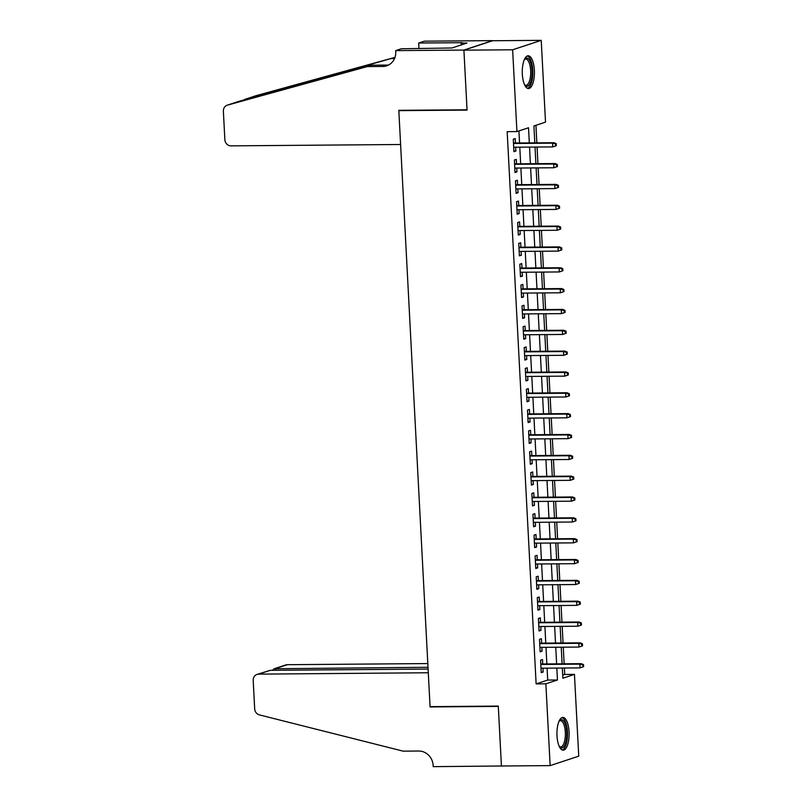 <?xml version="1.0" encoding="UTF-8"?>
<svg xmlns="http://www.w3.org/2000/svg" width="807" height="807" viewBox="0 0 807 807"><rect width="100%" height="100%" fill="white"/><g stroke="black" fill="none" stroke-linecap="round" stroke-linejoin="round"><path stroke-width="1.21" d="M557.001 735.782A16.372 6.083 -90.5 0 1 562.893 717.423A16.372 6.083 -90.5 0 1 569.056 731.808A16.372 6.083 -90.5 0 1 563.165 750.177A16.372 6.083 -90.5 0 1 557.001 735.782M522.331 74.153A16.372 6.083 -90.5 0 1 528.222 55.784A16.372 6.083 -90.5 0 1 534.375 70.169A16.372 6.083 -90.5 0 1 528.484 88.538A16.372 6.083 -90.5 0 1 522.331 74.153M562.701 675.116L564.708 674.45L574.453 674.38L578.74 756.169L550.152 765.611L501.429 765.994L498.292 706.085L430.07 706.629L398.829 110.64L467.051 110.095L463.914 50.175L492.502 40.743L541.225 40.35L545.512 122.139L533.921 125.973L534.809 142.859M564.708 674.45L564.375 668.014M564.154 663.818L563.276 647.174M563.054 642.977L562.186 626.333M561.965 622.136L561.097 605.502M560.875 601.296L559.997 584.661M559.786 580.455L558.908 563.821M558.686 559.624L557.819 542.98M557.597 538.783L556.729 522.139M556.507 517.943L555.63 501.298M555.418 497.102L554.54 480.468M554.318 476.261L553.451 459.627M553.229 455.43L552.361 438.786M552.139 434.59L551.262 417.945M551.05 413.749L550.172 397.105M549.95 392.908L549.083 376.274M548.861 372.067L547.993 355.433M547.771 351.227L546.894 334.592M546.672 330.396L545.804 313.752M545.582 309.555L544.715 292.911M544.493 288.714L543.625 272.07M543.404 267.874L542.526 251.239M542.304 247.033L541.436 230.399M541.215 226.202L540.347 209.558M540.125 205.361L539.247 188.717M539.036 184.521L538.158 167.876M537.936 163.68L537.069 147.035M536.847 142.839L535.929 125.307M542.748 663.99L542.506 659.521L540.579 660.166L541.235 672.665L543.161 672.029L542.96 668.186M541.648 643.149L541.416 638.69L539.49 639.326L540.145 651.824L542.072 651.188L541.87 647.345M540.559 622.308L540.327 617.849L538.39 618.485L539.046 630.983L540.983 630.348L540.781 626.504M539.469 601.467L539.237 597.009L537.301 597.644L537.956 610.153L539.893 609.507L539.691 605.674M538.37 580.637L538.138 576.168L536.211 576.803L536.867 589.312L538.794 588.676L538.592 584.833M537.28 559.796L537.048 555.327L535.122 555.962L535.777 568.471L537.704 567.835L537.502 563.992M536.191 538.955L535.959 534.486L534.022 535.132L534.678 547.63L536.615 546.995L536.413 543.151M535.102 518.114L534.859 513.655L532.933 514.291L533.588 526.789L535.515 526.154L535.313 522.311M534.002 497.273L533.77 492.815L531.843 493.45L532.499 505.949L534.426 505.313L534.224 501.47M532.913 476.433L532.681 471.974L530.744 472.609L531.399 485.118L533.336 484.472L533.134 480.639M531.823 455.602L531.591 451.133L529.654 451.769L530.31 464.277L532.247 463.642L532.045 459.798M530.734 434.761L530.492 430.292L528.565 430.938L529.221 443.436L531.147 442.801L530.945 438.958M529.634 413.92L529.402 409.452L527.475 410.097L528.131 422.596L530.058 421.96L529.856 418.117M528.545 393.08L528.313 388.621L526.376 389.256L527.032 401.755L528.968 401.119L528.767 397.276M527.455 372.239L527.223 367.78L525.286 368.416L525.942 380.924L527.879 380.279L527.677 376.445M526.366 351.398L526.124 346.939L524.197 347.575L524.853 360.083L526.779 359.448L526.578 355.605M525.266 330.567L525.034 326.099L523.107 326.734L523.763 339.243L525.69 338.607L525.488 334.764M524.177 309.727L523.945 305.258L522.008 305.903L522.664 318.402L524.6 317.766L524.399 313.923M523.087 288.886L522.855 284.427L520.918 285.063L521.574 297.561L523.511 296.926L523.309 293.082M521.998 268.045L521.756 263.586L519.829 264.222L520.485 276.72L522.411 276.085L522.21 272.241M520.898 247.204L520.666 242.746L518.74 243.381L519.395 255.89L521.322 255.244L521.12 251.411M519.809 226.374L519.577 221.905L517.64 222.54L518.296 235.049L520.233 234.413L520.031 230.57M518.719 205.533L518.487 201.064L516.551 201.71L517.206 214.208L519.133 213.573L518.941 209.729M517.62 184.692L517.388 180.223L515.461 180.869L516.117 193.367L518.044 192.732L517.842 188.888M516.53 163.851L516.298 159.393L514.372 160.028L515.017 172.527L516.954 171.891L516.752 168.048M529.311 142.9L528.514 127.758L516.924 131.581L507.179 131.662L536.12 683.892L547.711 680.069L547.085 668.156M546.864 663.949L545.996 647.315M545.774 643.118L544.907 626.474M544.685 622.278L543.807 605.633M543.595 601.437L542.718 584.793M542.496 580.596L541.628 563.962M541.406 559.755L540.539 543.121M540.317 538.925L539.439 522.28M539.227 518.084L538.35 501.44M538.128 497.243L537.26 480.599M537.038 476.402L536.171 459.768M535.949 455.562L535.071 438.927M534.849 434.721L533.982 418.087M533.76 413.89L532.892 397.246M532.67 393.049L531.803 376.405M531.581 372.209L530.703 355.564M530.481 351.368L529.614 334.734M529.392 330.527L528.524 313.893M528.303 309.696L527.425 293.052M527.213 288.856L526.335 272.211M526.114 268.015L525.246 251.37M525.024 247.174L524.157 230.54M523.935 226.333L523.057 209.699M522.845 205.492L521.968 188.858M521.746 184.662L520.878 168.017M520.656 163.821L519.789 147.177M519.567 142.98L518.931 130.916M515.441 143.01L515.209 138.552L513.272 139.187L513.928 151.696L515.865 151.05L515.663 147.217M399.808 110.317L398.829 110.64M463.914 50.175L512.637 49.792L541.225 40.35M550.152 765.611L545.865 683.811L557.455 679.988L556.83 668.075M536.12 683.892L545.865 683.811M516.924 131.581L512.637 49.792M556.618 663.879L555.741 647.234M555.519 643.038L554.651 626.393M554.429 622.197L553.562 605.563M553.34 601.356L552.462 584.722M552.24 580.515L551.373 563.881M551.151 559.685L550.283 543.04M550.061 538.844L549.184 522.2M548.972 518.003L548.094 501.359M547.872 497.162L547.005 480.528M546.783 476.322L545.915 459.687M545.693 455.491L544.816 438.847M544.604 434.65L543.726 418.006M543.504 413.809L542.637 397.165M542.415 392.969L541.547 376.334M541.326 372.128L540.448 355.494M540.236 351.287L539.358 334.653M539.137 330.456L538.269 313.812M538.047 309.616L537.18 292.971M536.958 288.775L536.08 272.13M535.858 267.934L534.991 251.3M534.769 247.093L533.901 230.459M533.679 226.263L532.812 209.618M532.59 205.422L531.712 188.777M531.49 184.581L530.623 167.937M530.401 163.74L529.533 147.096M562.328 668.035L562.862 678.203L574.453 674.38M535.031 147.056L535.898 163.7M536.12 167.896L536.998 184.541M537.21 188.737L538.087 205.371M538.309 209.578L539.177 226.212M539.399 230.409L540.266 247.053M540.488 251.249L541.366 267.894M541.578 272.09L542.455 288.735M542.677 292.931L543.545 309.565M543.767 313.772L544.634 330.406M544.856 334.602L545.734 351.247M545.956 355.443L546.823 372.088M547.045 376.284L547.913 392.928M548.135 397.125L549.002 413.769M549.224 417.965L550.102 434.6M550.324 438.806L551.191 455.441M551.413 459.637L552.281 476.281M552.502 480.478L553.38 497.122M553.592 501.318L554.47 517.963M554.691 522.159L555.559 538.794M555.781 543L556.648 559.634M556.87 563.841L557.748 580.475M557.96 584.672L558.837 601.316M559.059 605.512L559.927 622.157M560.149 626.353L561.016 642.997M561.238 647.194L562.116 663.828M547.711 680.069L557.455 679.988M513.898 151.07L515.865 151.05M514.987 171.911L516.954 171.891M516.087 192.752L518.044 192.732M517.176 213.583L519.133 213.573M518.265 234.423L520.233 234.413M519.355 255.264L521.322 255.244M520.454 276.105L522.411 276.085M521.544 296.946L523.511 296.926M522.633 317.776L524.6 317.766M523.723 338.617L525.69 338.607M524.822 359.458L526.779 359.448M525.912 380.299L527.879 380.279M527.001 401.14L528.968 401.119M528.091 421.98L530.058 421.96M529.19 442.811L531.147 442.801M530.28 463.652L532.247 463.642M531.369 484.493L533.336 484.472M532.459 505.333L534.426 505.313M533.558 526.174L535.515 526.154M534.648 547.005L536.615 546.995M535.737 567.846L537.704 567.835M536.837 588.686L538.794 588.676M537.926 609.527L539.893 609.507M539.015 630.368L540.983 630.348M540.105 651.209L542.072 651.188M541.204 672.039L543.161 672.029M556.336 145.704L556.225 143.616L555.448 143.878L555.559 145.956L556.336 145.704L552.755 146.914L513.696 147.227M555.559 145.956L552.755 146.914L552.563 143.162L553.955 142.708L513.474 143.031M555.448 143.878L552.563 143.162L513.504 143.475M556.225 143.616L553.955 142.708M524.489 59.315A14.173 5.266 -90.5 0 1 524.58 59.204A14.173 5.266 -90.5 0 1 530.945 63.652A14.173 5.266 -90.5 0 1 530.996 80.942A14.173 5.266 -90.5 0 1 524.792 85.179A14.173 5.266 -90.5 0 1 524.701 85.068M524.57 84.806A13.124 4.872 89.5 0 0 525.922 85.3A13.124 4.872 89.5 0 0 530.229 78.017A13.124 4.872 89.5 0 0 529.664 64.288A13.124 4.872 89.5 0 0 525.71 59.062A13.124 4.872 89.5 0 0 524.368 59.577M527.556 88.346A16.271 6.042 89.5 0 0 532.388 78.642A16.271 6.042 89.5 0 0 531.561 62.381A16.271 6.042 89.5 0 0 527.294 55.986M559.16 720.954A14.173 5.266 -90.5 0 1 559.261 720.843A14.173 5.266 -90.5 0 1 565.616 725.281A14.173 5.266 -90.5 0 1 565.667 742.581A14.173 5.266 -90.5 0 1 559.463 746.818A14.173 5.266 -90.5 0 1 559.372 746.697M559.251 746.435A13.124 4.872 89.5 0 0 560.603 746.939A13.124 4.872 89.5 0 0 564.9 739.656A13.124 4.872 89.5 0 0 564.335 725.927A13.124 4.872 89.5 0 0 560.391 720.691A13.124 4.872 89.5 0 0 559.049 721.216M562.227 749.985A16.271 6.042 89.5 0 0 567.059 740.281A16.271 6.042 89.5 0 0 566.232 724.02A16.271 6.042 89.5 0 0 561.965 717.625M400.605 144.503L231.034 145.865A6.295 5.81 -108.3 0 1 224.86 139.661L223.368 111.215A6.295 5.81 -108.3 0 1 227.493 105.112L367.276 66.588L382.871 66.467A14.697 13.548 -108.3 0 0 386.714 65.831A14.697 13.548 -108.3 0 0 395.743 51.769L395.692 50.619L463.904 50.074L467.041 109.782L398.819 110.327L400.605 144.503M227.241 105.182L238.63 101.42L371.502 65.196L387.098 65.074A14.697 13.548 -108.3 0 0 388.762 64.943M371.502 65.196L367.276 66.588M394.976 57.448L241.969 100.562M394.552 58.528L391.627 58.548M244.43 99.513L255.819 95.751A6.295 5.81 71.7 0 1 256.081 95.67L394.986 57.388M463.904 50.074L492.492 40.632L424.27 41.187L418.672 43.033L462.33 42.68L461.1 43.094L461.19 44.94M395.692 50.619L401.291 48.773L452.031 47.966L466.94 43.043L461.1 43.094M418.672 43.033L418.964 48.632M427.811 663.566L287.302 664.696L275.752 668.509L275.843 670.274M428.003 667.288L274.198 668.751L285.658 664.968A6.295 5.81 71.7 0 1 287.302 664.696M501.429 766.105L498.302 706.397L430.081 706.942L428.295 672.766L258.714 674.127A6.295 5.81 -108.3 0 0 253.196 680.432L254.689 708.879A6.295 5.81 -108.3 0 0 259.45 714.911L403.147 751.156L418.742 751.024A14.697 13.548 71.7 0 1 433.157 765.5L433.208 766.65L501.752 765.994M430.081 706.942L431.059 706.629M428.093 669.053L270.264 670.314L258.714 674.127M257.07 674.4L270.264 670.314M272.312 670.304L274.198 668.751M557.425 166.545L557.314 164.457L556.537 164.709L556.648 166.797L557.425 166.545L553.854 167.755L514.785 168.068M556.648 166.797L553.854 167.755L553.652 164.003L555.045 163.539L514.563 163.871M556.537 164.709L553.652 164.003L514.594 164.315M557.314 164.457L555.045 163.539M558.515 187.385L558.404 185.297L557.637 185.549L557.738 187.638L558.515 187.385L554.944 188.596L515.885 188.909M557.738 187.638L554.944 188.596L554.742 184.843L556.134 184.379L515.663 184.702M557.637 185.549L554.742 184.843L515.683 185.156M558.404 185.297L556.134 184.379M559.604 208.216L559.493 206.138L558.726 206.39L558.837 208.478L559.604 208.216L556.033 209.427L516.974 209.749M558.837 208.478L556.033 209.427L555.841 205.684L557.234 205.22L516.752 205.543M558.726 206.39L555.841 205.684L516.773 205.997M559.493 206.138L557.234 205.22M560.704 229.057L560.593 226.979L559.816 227.231L559.927 229.319L560.704 229.057L557.123 230.267L518.064 230.58M559.927 229.319L557.123 230.267L556.931 226.515L558.323 226.061L517.842 226.384M559.816 227.231L556.931 226.515L517.872 226.838M560.593 226.979L558.323 226.061M561.793 249.898L561.682 247.81L560.905 248.072L561.016 250.15L561.793 249.898L558.222 251.108L519.153 251.421M561.016 250.15L558.222 251.108L558.02 247.356L559.412 246.902L518.941 247.224M560.905 248.072L558.02 247.356L518.962 247.668M561.682 247.81L559.412 246.902M562.883 270.738L562.772 268.65L562.005 268.913L562.116 270.991L562.883 270.738L559.312 271.949L520.253 272.262M562.116 270.991L559.312 271.949L559.12 268.196L560.502 267.742L520.031 268.065M562.005 268.913L559.12 268.196L520.051 268.509M562.772 268.65L560.502 267.742M563.972 291.579L563.871 289.491L563.094 289.743L563.205 291.831L563.972 291.579L560.401 292.79L521.342 293.102M563.205 291.831L560.401 292.79L560.209 289.037L561.601 288.573L521.12 288.906M563.094 289.743L560.209 289.037L521.14 289.35M563.871 289.491L561.601 288.573M565.071 312.42L564.961 310.332L564.184 310.584L564.295 312.672L565.071 312.42L561.501 313.63L522.432 313.943M564.295 312.672L561.501 313.63L561.299 309.878L562.691 309.414L522.21 309.737M564.184 310.584L561.299 309.878L522.24 310.191M564.961 310.332L562.691 309.414M566.161 333.251L566.05 331.173L565.273 331.425L565.384 333.513L566.161 333.251L562.59 334.461L523.521 334.774M565.384 333.513L562.59 334.461L562.388 330.719L563.78 330.255L523.309 330.577M565.273 331.425L562.388 330.719L523.329 331.031M566.05 331.173L563.78 330.255M567.25 354.091L567.139 352.013L566.373 352.266L566.484 354.344L567.25 354.091L563.679 355.302L524.621 355.615M566.484 354.344L563.679 355.302L563.488 351.549L564.87 351.095L524.399 351.418M566.373 352.266L563.488 351.549L524.419 351.862M567.139 352.013L564.87 351.095M568.34 374.932L568.239 372.844L567.462 373.106L567.573 375.184L568.34 374.932L564.769 376.143L525.71 376.455M567.573 375.184L564.769 376.143L564.577 372.39L565.969 371.936L525.488 372.259M567.462 373.106L564.577 372.39L525.508 372.703M568.239 372.844L565.969 371.936M569.439 395.773L569.328 393.685L568.552 393.937L568.663 396.025L569.439 395.773L565.868 396.983L526.8 397.296M568.663 396.025L565.868 396.983L565.667 393.231L567.059 392.767L526.578 393.1M568.552 393.937L565.667 393.231L526.608 393.544M569.328 393.685L567.059 392.767M570.529 416.614L570.418 414.526L569.651 414.778L569.752 416.866L570.529 416.614L566.958 417.824L527.889 418.137M569.752 416.866L566.958 417.824L566.756 414.072L568.148 413.608L527.677 413.941M569.651 414.778L566.756 414.072L527.697 414.384M570.418 414.526L568.148 413.608M571.618 437.444L571.507 435.366L570.741 435.619L570.852 437.707L571.618 437.444L568.047 438.655L528.989 438.978M570.852 437.707L568.047 438.655L567.856 434.912L569.248 434.448L528.767 434.771M570.741 435.619L567.856 434.912L528.787 435.225M571.507 435.366L569.248 434.448M572.708 458.285L572.607 456.207L571.83 456.459L571.941 458.547L572.708 458.285L569.137 459.496L530.078 459.808M571.941 458.547L569.137 459.496L568.945 455.743L570.337 455.289L529.856 455.612M571.83 456.459L568.945 455.743L529.886 456.066M572.607 456.207L570.337 455.289M573.807 479.126L573.696 477.038L572.92 477.3L573.031 479.378L573.807 479.126L570.236 480.336L531.167 480.649M573.031 479.378L570.236 480.336L570.035 476.584L571.427 476.13L530.945 476.453M572.92 477.3L570.035 476.584L530.976 476.897M573.696 477.038L571.427 476.13M574.897 499.967L574.786 497.879L574.019 498.141L574.12 500.219L574.897 499.967L571.326 501.177L532.267 501.49M574.12 500.219L571.326 501.177L571.124 497.425L572.516 496.971L532.045 497.294M574.019 498.141L571.124 497.425L532.065 497.737M574.786 497.879L572.516 496.971M575.986 520.808L575.875 518.719L575.109 518.972L575.22 521.06L575.986 520.808L572.415 522.018L533.356 522.331M575.22 521.06L572.415 522.018L572.224 518.265L573.616 517.801L533.134 518.134M575.109 518.972L572.224 518.265L533.155 518.578M575.875 518.719L573.616 517.801M577.086 541.648L576.975 539.56L576.198 539.812L576.309 541.901L577.086 541.648L573.505 542.859L534.446 543.172M576.309 541.901L573.505 542.859L573.313 539.106L574.705 538.642L534.224 538.965M576.198 539.812L573.313 539.106L534.254 539.419M576.975 539.56L574.705 538.642M578.175 562.479L578.064 560.401L577.287 560.653L577.398 562.741L578.175 562.479L574.604 563.689L535.535 564.002M577.398 562.741L574.604 563.689L574.402 559.947L575.794 559.483L535.323 559.806M577.287 560.653L574.402 559.947L535.344 560.26M578.064 560.401L575.794 559.483M579.265 583.32L579.154 581.242L578.387 581.494L578.488 583.572L579.265 583.32L575.694 584.53L536.635 584.843M578.488 583.572L575.694 584.53L575.502 580.778L576.884 580.324L536.413 580.647M578.387 581.494L575.502 580.778L536.433 581.09M579.154 581.242L576.884 580.324M580.354 604.161L580.253 602.072L579.476 602.335L579.587 604.413L580.354 604.161L576.783 605.371L537.724 605.684M579.587 604.413L576.783 605.371L576.591 601.619L577.983 601.165L537.502 601.487M579.476 602.335L576.591 601.619L537.523 601.931M580.253 602.072L577.983 601.165M581.454 625.001L581.343 622.913L580.566 623.175L580.677 625.254L581.454 625.001L577.883 626.212L538.814 626.525M580.677 625.254L577.883 626.212L577.681 622.459L579.073 621.995L538.592 622.328M580.566 623.175L577.681 622.459L538.622 622.772M581.343 622.913L579.073 621.995M582.543 645.842L582.432 643.754L581.655 644.006L581.766 646.094L582.543 645.842L578.972 647.053L539.903 647.365M581.766 646.094L578.972 647.053L578.77 643.3L580.162 642.836L539.691 643.169M581.655 644.006L578.77 643.3L539.712 643.613M582.432 643.754L580.162 642.836M583.632 666.673L583.522 664.595L582.755 664.847L582.866 666.935L583.632 666.673L580.062 667.883L541.003 668.206M582.866 666.935L580.062 667.883L579.87 664.141L581.252 663.677L540.781 664M582.755 664.847L579.87 664.141L540.801 664.454M583.522 664.595L581.252 663.677M387.098 65.074L382.871 66.467M256.081 95.67L244.773 99.402M238.801 101.379L227.493 105.112M348.765 70.36L352.881 70.33"/></g></svg>
